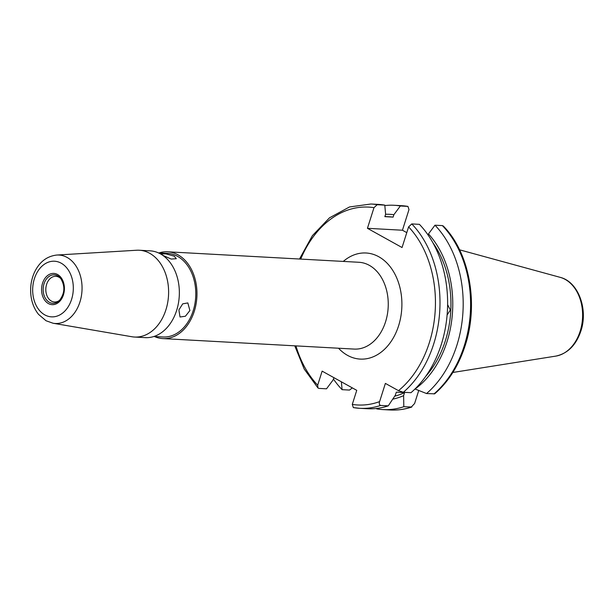 <?xml version="1.0" encoding="UTF-8"?>
<svg xmlns="http://www.w3.org/2000/svg" width="614" height="614" viewBox="0 0 614 614"><rect width="100%" height="100%" fill="white"/><g stroke="black" fill="none" stroke-linecap="round" stroke-linejoin="round"><path stroke-width="0.92" d="M377.165 204.708A102.308 74.563 93.1 0 0 370.94 204.009L378.562 204.424A102.308 74.563 93.1 0 1 384.786 205.13L377.165 204.708L373.98 207.678L367.441 228.308L402.055 247.526L408.602 226.896L411.779 223.926L419.408 224.348A102.308 74.563 93.1 0 1 441.282 344.508A102.308 74.563 93.1 0 1 410.973 392.691L403.352 392.269L398.486 390.673L385.385 383.397L379.606 401.602C378.968 403.682 379.314 404.956 380.634 405.432L388.255 405.854L395.355 395.193L396.322 392.154L404.572 392.607L403.613 395.646L403.82 406.706L411.825 407.021C404.741 409.392 397.58 410.382 390.335 409.991A102.308 74.563 93.1 0 0 411.226 407.113L414.603 403.521L418.748 390.466M384.886 216.542L389.829 216.811A90.557 65.997 93.1 0 1 393.106 217.103L384.855 216.65L385.615 214.248L384.786 205.13M447.621 304.667L450.323 310.016L447.107 315.028M432.97 242.891A90.557 65.997 93.1 0 1 445.35 340.801A90.557 65.997 93.1 0 1 425.648 376.443M428.127 235.07L428.488 233.919A93.044 67.816 93.1 0 1 447.007 341.722A93.044 67.816 93.1 0 1 415.072 389.007L415.026 388.977M428.488 233.919L434.973 225.2A102.308 74.563 93.1 0 1 456.854 345.36A102.308 74.563 93.1 0 1 426.546 393.543L434.674 393.835C448.489 381.847 458.65 365.752 465.174 345.544C478.882 304.068 469.58 252.492 443.293 226.021L442.379 225.607A102.308 74.563 93.1 0 1 464.261 345.766A102.308 74.563 93.1 0 1 433.952 393.95M434.973 225.2L442.379 225.607M174.269 256.168L176.31 258.709L171.222 259.062L163.263 255.562L160.968 253.835L165.941 253.874L174.269 256.168M189.903 310.531L185.413 316.233L180.017 317.001L178.897 309.924L182.711 303.846L187.83 302.925L189.903 310.531M154.429 336.518A43.464 31.682 -86.9 0 0 162.871 338.59A43.464 31.682 -86.9 0 0 196.027 304.245A43.464 31.682 -86.9 0 0 178.045 254.856A43.464 31.682 -86.9 0 0 167.63 251.794A43.464 31.682 -86.9 0 0 159.011 252.93M59.842 300.092A12.856 9.371 93.1 0 1 54.492 301.996A12.856 9.371 93.1 0 1 51.407 301.09A12.856 9.371 93.1 0 1 46.088 286.485A12.856 9.371 93.1 0 1 55.897 276.323A12.856 9.371 93.1 0 1 58.975 277.229A12.856 9.371 93.1 0 1 61.009 278.802M56.826 255.04L136.615 250.243A43.464 31.682 93.1 0 1 139.278 250.236A43.464 31.682 93.1 0 1 149.693 253.298A43.464 31.682 93.1 0 1 167.668 302.694A43.464 31.682 93.1 0 1 134.52 337.04A43.464 31.682 93.1 0 1 131.88 336.741L53.088 323.248A34.277 24.982 93.1 0 0 81.04 297.798A34.277 24.982 93.1 0 0 67.141 257.458A34.277 24.982 93.1 0 0 56.826 255.04C46.794 256.184 39.311 262.009 34.376 272.516C30.999 280.161 29.909 288.227 31.099 296.716C32.143 303.585 34.63 309.471 38.559 314.391L46.065 320.761L53.088 323.248M139.278 250.236L150.023 250.827A43.464 31.682 93.1 0 1 160.438 253.889A43.464 31.682 93.1 0 1 178.413 303.285A43.464 31.682 93.1 0 1 145.265 337.631L134.52 337.04M158.466 252.899L167.545 253.398A41.859 30.508 93.1 0 1 177.576 256.353A41.859 30.508 93.1 0 1 194.884 303.915A41.859 30.508 93.1 0 1 162.963 336.986L153.884 336.487M333.97 377.702L333.003 380.097L326.518 388.815L318.896 388.393L317.983 387.979L317.676 385.185A99.084 72.222 93.1 0 1 295.956 345.889M367.441 228.308L402.439 230.227L408.985 209.597L407.934 206.404L400.359 205.982L393.873 214.7L393.106 217.103M402.439 230.227L406.783 232.637M352.344 387.902L349.496 390.074L342.09 389.667A102.308 74.563 93.1 0 1 333.371 378.945M384.832 205.567A102.308 74.563 93.1 0 1 394.134 205.276A102.308 74.563 93.1 0 1 400.359 205.982M426.546 393.543L415.072 389.007M342.09 389.667L341.376 381.808M385.607 214.286A93.044 67.816 93.1 0 1 393.873 214.7M379.606 401.602A99.084 72.222 93.1 0 1 352.29 404.403L356.749 390.343L322.135 371.132L317.676 385.185M403.82 406.706A102.308 74.563 93.1 0 1 382.929 409.584A102.308 74.563 93.1 0 1 376.704 408.886L376.666 408.448M403.613 395.646A93.044 67.816 93.1 0 1 392.745 399.146M404.572 392.607A90.557 65.997 93.1 0 1 394.702 396.191M388.255 405.854A102.308 74.563 93.1 0 1 367.364 408.732L359.743 408.318A102.308 74.563 93.1 0 1 353.51 407.612L359.743 408.318A102.308 74.563 93.1 0 0 380.634 405.432M352.29 404.403L353.342 407.596M555.831 356.105C567.72 353.534 576.07 345.168 580.89 331.007C588.319 309.295 578.35 281.734 560.152 277.344A39.925 29.096 93.1 0 1 580.146 331.276A39.925 29.096 93.1 0 1 555.831 356.105L452.856 372.468M408.602 226.896A99.084 72.222 93.1 0 1 429.309 342.773A99.084 72.222 93.1 0 1 398.486 390.673M411.779 223.926A102.308 74.563 93.1 0 1 433.661 344.086A102.308 74.563 93.1 0 1 403.352 392.269M167.63 251.794L358.914 262.278A43.464 31.682 93.1 0 1 369.329 265.34A43.464 31.682 93.1 0 1 387.311 314.736A43.464 31.682 93.1 0 1 354.155 349.082L162.871 338.59M343.287 261.418A53.126 38.72 93.1 0 1 378.777 256.744A53.126 38.72 93.1 0 1 398.616 325.735A53.126 38.72 93.1 0 1 347.501 355.345A53.126 38.72 93.1 0 1 338.529 348.222M57.739 275.847A14.252 10.384 93.1 0 1 60.533 278.196C65.322 285.963 64.915 293.446 59.297 300.645A14.252 10.384 93.1 0 1 49.35 302.295A14.252 10.384 93.1 0 1 44.024 283.783A14.252 10.384 93.1 0 1 57.739 275.847M48.383 303.554A15.642 11.405 93.1 0 1 42.543 283.238A15.642 11.405 93.1 0 1 57.593 274.519A15.642 11.405 93.1 0 1 63.442 294.835A15.642 11.405 93.1 0 1 48.383 303.554M44.791 314.89A27.853 20.3 93.1 0 1 34.392 278.71A27.853 20.3 93.1 0 1 61.193 263.191A27.853 20.3 93.1 0 1 71.592 299.363A27.853 20.3 93.1 0 1 44.791 314.89M407.934 206.404L401.533 205.682A102.308 74.563 93.1 0 1 407.765 206.388M300.714 259.085A99.084 72.222 93.1 0 1 373.98 207.678M394.134 205.276L401.533 205.682M370.94 204.009L349.519 206.956L329.48 217.832L312.38 235.669L299.509 259.024M294.751 345.82L304.222 369.075L317.983 387.979M382.929 409.584L390.335 409.991M560.152 277.344L459.579 249.821"/></g></svg>
